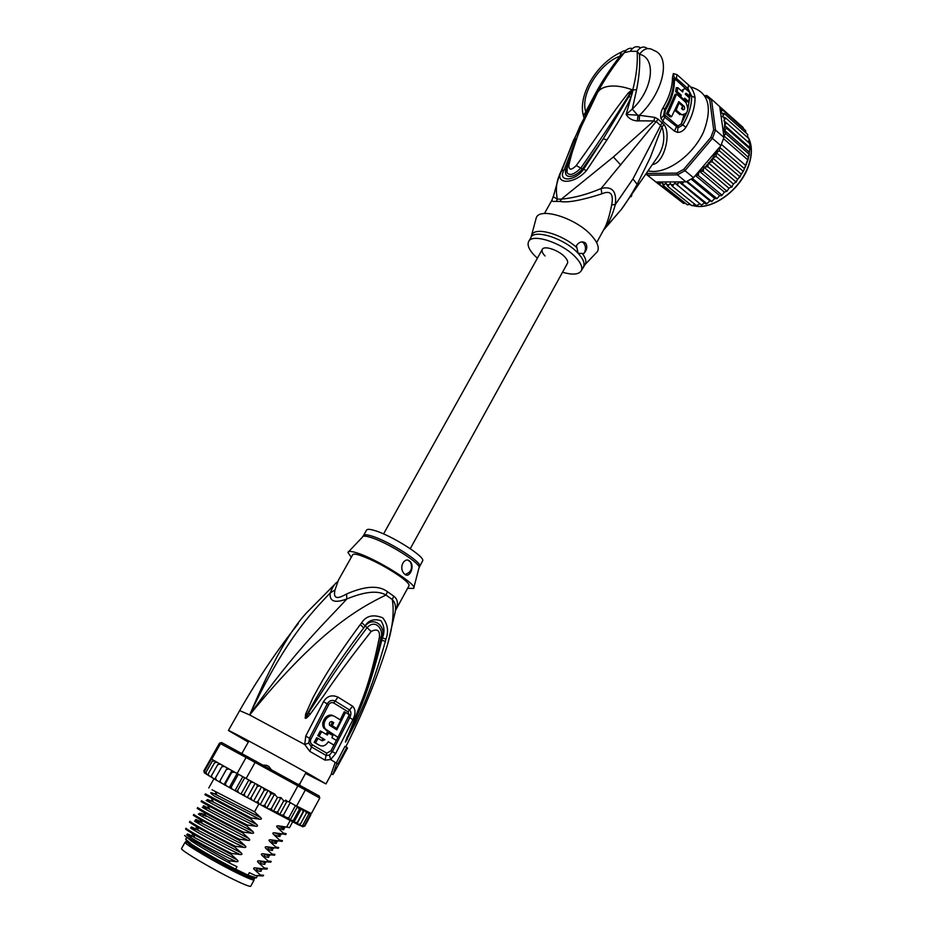 <?xml version="1.0" encoding="UTF-8"?>
<svg xmlns="http://www.w3.org/2000/svg" width="933" height="933" viewBox="0 0 933 933"><rect width="100%" height="100%" fill="white"/><g stroke="black" fill="none" stroke-linecap="round" stroke-linejoin="round"><path stroke-width="1.4" d="M250.755 886.152L250.709 886.245C250.044 886.723 246.242 885.37 239.303 882.198L236.935 881.079C214.87 870.746 178.46 849.193 181.62 848.424L185.096 842.254M187.895 842.674L185.142 842.161C182.063 842.814 218.462 864.25 240.457 874.664L242.825 875.784C249.741 878.991 253.508 880.379 254.149 879.936L252.108 877.685M188.256 843.199L195.382 849.59C212.269 860.599 251.362 880.682 251.327 878.385L251.374 878.303M263.281 765.107L266.78 765.328L268.914 766.494L271.025 769.352M298.513 784.431L299.89 783.708L306.094 772.372M248.889 741.035L241.904 753.456M266.78 765.328L268.914 766.494M334.924 584.175L309.441 609.925C292.064 626.673 272.144 661.684 249.671 714.97C317.896 630.696 359.59 607.838 385.935 595.032L387.487 591.732L393.738 596.164C397.866 599.208 398.496 603.873 395.65 610.17L395.51 610.45M337.559 581.842C335.052 583.207 332.591 586.927 330.189 593.003L335.017 589.913L338.481 580.069L352.674 554.808C353.152 553.782 355.555 553.934 359.881 555.275C372.955 559.928 386.46 567.054 400.397 576.641C406.555 581.166 409.435 584.175 409.051 585.679L408.957 585.854M335.017 589.913C334.037 594.216 334.481 596.665 336.358 597.26C338.049 598.006 341.455 596.91 346.575 593.983C365.281 585.854 378.926 585.108 387.487 591.732M345.851 746.703C361.316 716.101 374.226 685.09 384.583 653.683L384.583 653.683C392.093 632.119 394.659 614.066 392.303 599.522L393.738 596.164M309.826 751.392L311.459 746.948L308.765 743.065L304.729 744.522L305.767 736.055L323.529 701.674C326.993 696.053 331.798 694.514 337.933 697.091L352.627 706.199C355.671 709.325 355.776 713.815 352.931 719.681L335.682 753.537L330.69 759.555L324.999 760.127L309.826 751.392L304.729 744.522L249.671 714.97C296.146 648.901 327.541 620.305 346.854 598.939C334.842 603.441 329.279 601.458 330.189 593.003C310.048 613.809 283.399 642.802 249.671 714.97L239.688 710.584L228.41 730.469C225.576 728.288 278.547 756.85 308.473 773.714L325.967 783.918L305.523 773.41M248.318 742.073L228.398 730.504M308.765 743.065L309.476 738.236L327.238 703.89C329.162 700.66 331.798 699.715 335.157 701.056L349.572 709.955C351.274 711.716 351.321 714.293 349.735 717.664L332.37 751.613L329.454 755.089L326.177 755.485L326.76 753.188L330.923 750.785L335.682 753.526M324.999 760.127L326.177 755.485L311.459 746.948L312.252 744.756C310.362 743.239 309.908 741.362 310.922 739.099L328.673 704.753C329.885 702.712 331.588 702.129 333.781 703.015L348.056 711.786L348.989 714.585M347.484 748.103L345.035 746.26L336.253 762.996M385.387 641.379C370.098 695.097 360.628 710.783 355.473 723.133L345.432 742.027L355.473 717.104C360.15 703.692 369.188 687.878 379.451 637.064C379.988 630.288 377.224 628.422 371.159 631.466C339.332 671.842 329.85 687.061 321.99 698.024L310.257 714.083C307.295 717.594 305.627 718.935 305.254 718.118L305.616 714.095L313.033 697.581C319.436 686.07 327.588 668.786 360.36 624.457L361.712 622.673C366.202 615.757 373.188 614.124 382.682 617.774C387.743 624.119 388.839 631.221 385.97 639.117L385.387 641.379L381.772 640.213C368.313 694.059 359.053 709.873 354.388 722.34L345.56 741.723L352.802 724.906C365.351 696.426 374.751 667.34 380.991 637.647L379.451 637.064M385.97 639.117L382.367 637.962L381.772 640.213L382.238 637.939C386.46 625.518 372.768 615.745 365.013 626.276L363.683 628.002L364.978 626.195C368.22 620.375 373.515 618.532 380.886 620.655C384.419 625.985 384.921 631.758 382.367 637.962L380.991 637.659M347.426 739.053L345.502 742.003M345.432 742.027L347.426 736.324M381.002 637.589L381.107 637.017C383.848 630.451 375.626 617.856 366.774 628.037C335.448 669.381 326.585 684.869 319.226 696.181L305.126 717.967M371.159 631.466L361.712 622.673M310.257 714.083L308.835 712.952L305.254 718.118M305.616 714.095L306.98 714.561L315.657 699.05C322.445 687.994 331.355 671.212 363.683 628.002L360.36 624.457M335.997 769.293L332.929 774.577L336.86 763.322L335.192 762.424L331.308 773.69L332.929 774.577M346.575 593.983L346.854 598.939C364.803 591.545 377.83 590.239 385.935 595.032L392.303 599.522C395.324 602.683 396.257 606.998 395.091 612.468L387.627 644.19M351.286 557.281L347.927 552.441C348.184 550.995 350.995 551.088 356.336 552.721C375.847 558.377 418.625 585.154 413.646 588.42L407.593 588.326M422.509 561.071L422.614 560.873C425.914 557.048 390.367 534.667 373.876 530.306C369.515 529.069 367.054 529.023 366.517 530.166L363.602 535.355M404.899 574.366L403.791 573.294C398.368 566.541 405.085 556.756 409.61 561.06L410.602 562.051C414.555 566.832 409.657 578.46 404.899 574.366M408.257 560.383L410.485 562.016C412.853 568.372 411.045 572.524 405.027 574.46M333.501 715.949C327.635 711.972 319.471 722.224 324.089 728.381L337.979 737.362L336.37 740.429M328.241 741.782L333.944 745.082L336.381 740.44L331.833 737.665L332.906 735.612L328.474 732.965L327.39 735.017L321.582 731.635L319.109 736.312L324.929 739.694L322.235 740.825L318.001 738.376L315.529 742.983L319.774 745.42C323.075 746.82 325.92 745.572 328.299 741.677L333.944 745.082L330.923 750.785M318.001 738.376L316.684 737.735L314.211 742.33L319.028 745.059M321.582 731.635L320.264 730.994L317.791 735.67L323.634 739.053L321.453 740.37M328.474 732.965L327.168 732.335L326.153 734.294M331.577 721.512L332.475 722.049L330.9 725.128L336.626 728.416L340.79 720.183L334.807 716.556C328.941 712.637 320.847 722.748 325.395 729.011L337.979 737.362L349.315 714.795L345.548 712.38L336.79 729.863L329.536 725.279C328.987 722.678 329.874 721.489 332.206 721.71L333.781 722.655L332.206 725.746L336.626 728.416M345.548 712.38L344.23 711.774L340.242 719.844M336.043 728.137L335.542 729.105M330.9 725.128L332.206 725.746M332.475 722.049L333.781 722.655M314.211 742.33L315.529 742.983M323.634 739.053L324.929 739.694M317.791 735.67L319.109 736.312M346.901 747.275L337.828 764.022L336.86 763.322M186.577 837.682L185.679 839.28L192.011 844.528C203.639 852.016 218.17 860.226 235.606 869.171L236.982 866.675L230.498 863.55C214.31 854.966 201.248 847.467 191.312 841.053L184.582 835.478M191.253 836.703C174.833 828.702 205.248 846.942 236.177 861.66L228.667 860.681L186.402 836.913L186.6 837.764M297.417 824.271L299.26 825.18L300.426 824.072L297.207 824.166L297.265 822.486L293.837 822.416L293.335 820.457L290.07 820.2L288.682 818.031L285.545 817.086L283.399 815.232L279.62 814.684L287.026 801.167L289.09 801.948L297.872 785.878L319.774 798.053L311.342 813.611L297.837 806.625L304.741 810.287L306.444 812.993L306.525 811.209L308.741 814.171L308.625 812.305L307.715 811.792L309.371 812.678L310.188 814.882L309.791 812.876L308.275 812.025M290.07 820.2L297.405 806.753L289.09 801.948M222.521 742.983L220.515 743.648L246.067 757.503L237.099 773.527L211.686 759.229L220.515 743.648L219.512 743.135L221.588 742.516L319.179 795.989L319.774 798.053M250.184 780.723L250.511 782.752L252.796 782.157L254.604 783.125L246.114 778.495L255.082 762.424L297.872 785.878L298.128 784.221M247.746 756.616L246.067 757.503L255.082 762.424L255.969 761.106M246.114 778.495L237.099 773.527L229.32 787.475L231.722 788.77L231.349 786.857L230.299 787.977M211.686 759.229L210.741 758.611L219.512 743.135M296.612 805.995L305.348 789.994L304.951 787.977M254.604 783.125L256.913 784.42L257.298 786.484L259.736 785.959L263.246 787.884L264.144 790.228L266.908 789.889L269.357 791.219L270.92 793.913L274.244 793.89L277.486 797.493L280.996 797.61L283.737 800.876L287.026 801.167M275.025 794.31L255.339 783.533M285.65 800.071L287.854 801.774M290.303 802.602L283.399 815.232M295.563 805.424L288.682 818.031M296.776 806.567L297.837 806.625M205.878 773.9L204.479 771.323L204.84 773.27M211.429 759.077L204.479 771.323M204.49 772.979L203.849 770.821L204.374 772.862M210.765 758.646L203.849 770.821M215.488 777.9L214.963 779.382L216.549 780.303L215.488 777.9L221.751 766.809L224.375 766.425L227.22 767.987L219.395 781.924L227.22 767.987M231.909 770.6L224.095 784.525L220.538 782.437L220.176 780.571M229.32 787.475L225.879 785.481L225.494 783.58L224.095 784.525M279.62 814.684L277.556 812.13L272.879 811.302L271.293 808.759L268.494 808.946L266.488 807.966L264.692 805.202L262.418 805.669L259.117 803.978L257.905 801.505L256.05 802.217L251.933 800.048L251.047 797.762L249.531 798.636L244.971 796.222L244.248 794.018L242.872 794.974L238.498 792.642L237.635 790.368L236.119 791.336L231.734 788.77M214.928 779.288L211.721 777.271L211.534 775.603L211.091 776.886L212.432 777.912M211.126 777.084L208.409 775.206L208.339 773.725L208.001 774.938L209.155 775.988M208.094 775.276L205.901 773.492L205.983 772.291L206.659 774.46M308.52 812.153L310.153 813.028L310.771 815.104L304.846 826.043L302.805 826.731M302.362 826.591L304.24 825.868L301.452 826.171M300.344 825.693L302.14 825.927L302.759 825.204L301.907 825.845L299.388 825.204M216.549 780.303L219.407 781.866M217.016 762.226L216.059 761.725L214.567 762.727L217.086 762.319L219.78 763.8L219.033 763.427L217.774 764.559L220.363 764.174L223.15 765.713L221.751 766.809M217.774 764.559L211.534 775.603M214.567 762.727L208.339 773.725M216.584 761.993L214.602 760.896L212.188 761.351L205.983 772.291M214.03 760.547L212.188 761.351M232.002 770.658L231.769 772.396L234.649 772.139M226.451 769.433L229.063 769.049L231.559 770.401M309.989 812.911L310.771 815.104M231.769 772.396L225.494 783.58M310.188 814.882L304.24 825.868M308.741 814.171L302.759 825.204M306.444 812.993L300.426 824.072M296.869 823.979L304.403 810.112M293.837 822.416L301.371 808.573L303.318 811.36L304.368 810.101M303.318 811.36L297.265 822.486M297.405 806.753L299.411 809.296L301.371 808.573M299.411 809.296L293.335 820.457M238.405 774.25L231.349 786.857M234.999 790.648L242.813 776.676M244.703 777.714L237.635 790.368M241.029 793.995L248.843 779.988M250.511 782.752L244.248 794.018M247.303 797.458L255.106 783.405M253.683 800.981L261.485 786.904M257.298 786.484L251.047 797.762M264.144 790.228L257.905 801.505M260.249 804.573L268.028 790.484M270.92 793.913L264.692 805.202M266.838 808.153L274.594 794.065M277.486 797.493L271.293 808.759M273.311 811.593L280.996 797.61M283.737 800.876L277.556 812.13M195.102 829.869C178.786 821.74 209.26 839.758 240.096 854.535L231.501 853.438C207.301 841.379 184.361 828.177 186.052 828.224L185.562 829.099L193.224 834.149L230.999 854.348L237.157 859.876C238.568 861.241 238.242 861.835 236.177 861.66M231.501 853.438L230.999 854.348M198.939 823.046C182.716 814.801 213.26 832.609 244.014 847.432L235.443 846.313L234.941 847.211L241.076 852.762C242.487 854.115 242.16 854.698 240.096 854.535M235.443 846.313C211.301 834.23 188.419 821.215 189.947 821.32L189.457 822.195L196.921 826.965L234.941 847.211M212.024 789.761L254.522 811.815L260.54 817.448C261.916 818.836 261.59 819.419 259.572 819.209L251.117 817.961L205.423 793.89L204.933 794.753L250.627 818.847L256.668 824.48C258.044 825.845 257.73 826.428 255.7 826.23L247.222 825.017L246.72 825.915L252.785 831.513C254.173 832.889 253.846 833.472 251.817 833.274L243.303 832.096C219.348 820.049 196.268 807.197 197.703 807.57L197.213 808.433L204.292 812.666L242.802 832.994L248.889 838.58C250.266 839.98 249.939 840.563 247.921 840.341L239.384 839.187L238.883 840.097L244.994 845.66C246.394 847.012 246.067 847.607 244.014 847.432M243.303 832.096L242.802 832.994M251.117 817.961L250.627 818.847M239.384 839.187C215.103 827.011 192.28 814.147 193.831 814.427L193.341 815.302L200.607 819.804L238.883 840.097M247.222 825.017C222.999 812.806 200.222 800.234 201.575 800.724L201.085 801.587L207.966 805.552L246.72 825.915M258.919 803.861L254.522 811.815M260.47 875.061L263.246 875.877L263.572 875.271L260.47 875.061L254.487 869.673C260.657 871.935 262.605 871.854 260.33 869.439M268.133 861.007L267.654 861.894L270.675 862.232L271.153 861.346L268.133 861.007L262.196 855.573C268.564 858.022 270.337 857.94 267.514 855.339M264.307 868.028L263.817 868.915L266.885 869.183L267.374 868.296L264.307 868.028L258.348 862.617C264.61 864.961 266.476 864.891 263.946 862.384M274.454 855.293L274.932 854.418L271.946 854.01L271.468 854.896L274.512 855.188M278.221 848.377L278.687 847.502L275.76 847.024L275.27 847.91L278.267 848.272M281.976 841.484L282.442 840.61L279.55 840.062L279.072 840.948L282.023 841.391M285.72 834.603L286.198 833.729L283.34 833.111L282.851 833.997L285.766 834.51M290.256 820.422L286.629 827.07L289.498 827.664M235.606 869.171L248.003 875.142L249.356 872.658L255.35 875.551L262.558 875.924M254.487 869.673C253.146 868.413 253.379 867.807 255.164 867.865L255.455 867.912C260.47 869.778 262.698 870.069 262.115 868.798M255.455 867.912L263.817 868.915M258.348 862.617C257.018 861.346 257.24 860.751 259.036 860.821L259.316 860.856C264.447 862.815 266.628 863.107 265.835 861.754M259.316 860.856L267.654 861.894M193.224 834.149L194.857 837.741L237.157 859.876M198.577 830.58L241.076 852.762M199.895 821.343C193.632 818.218 194.426 818.917 202.286 823.431L244.994 845.66M262.196 855.573C260.867 854.301 261.1 853.695 262.896 853.777L263.153 853.823C268.412 855.876 270.535 856.167 269.52 854.733M263.153 853.823L271.468 854.896M228.667 860.681L230.498 863.55M256.47 875.679L260.342 875.294M271.946 854.01L266.033 848.563C264.704 847.269 264.949 846.674 266.745 846.767L275.27 847.91M275.76 847.024L269.87 841.554C268.541 840.271 268.774 839.677 270.582 839.77L279.072 840.948M279.55 840.062L273.684 834.569C272.354 833.274 272.599 832.679 274.419 832.796L282.851 833.997M283.34 833.111L277.486 827.606C276.168 826.3 276.413 825.705 278.232 825.833L286.629 827.07M266.99 846.814C272.378 848.948 274.43 849.263 273.171 847.724M270.815 839.817C276.32 842.056 278.314 842.359 276.798 840.738M274.629 832.831C280.262 835.187 282.174 835.49 280.378 833.752M201.283 813.296L248.889 838.58M207.534 807.768C201.481 804.584 202.193 805.062 209.668 809.214L252.785 831.513M211.336 801.004L256.668 824.48M278.442 825.88C284.192 828.341 286.023 828.644 283.935 826.79M213.692 793.458L260.54 817.448M206.578 809.459C190.554 800.957 221.214 818.358 251.817 833.274M210.38 802.695C194.461 794.065 225.18 811.255 255.7 826.23M214.182 795.942L259.572 819.209M266.033 848.563C272.529 851.118 274.197 851.024 271.025 848.272M269.87 841.554C276.506 844.237 278.046 844.12 274.465 841.193M273.684 834.569C280.506 837.391 281.883 837.228 277.812 834.102M277.486 827.606C284.845 830.72 285.801 830.335 280.355 826.451M200.327 814.999C190.215 809.972 220.118 826.883 247.921 840.341M248.003 875.142L256.353 877.86M254.429 877.708C255.397 878.804 254.394 878.804 251.42 877.72C241.612 874.291 205.843 855.129 192.245 845.986L187.953 842.977C185.854 841.321 185.48 840.61 186.845 840.82M187.58 841.414L187.848 842.511M410.275 548.686L567.462 263.293C568.139 261.683 567.252 259.572 564.792 256.925C558.505 249.997 543.764 245.169 542.26 249.484C543.764 245.169 558.505 249.997 564.792 256.925C567.252 259.572 568.139 261.683 567.462 263.293L567.357 263.479M383.556 533.933L542.26 249.484C541.572 251.129 542.493 253.286 545.024 255.957M681.277 123.891L684.029 114.899M704.975 96.041L706.887 95.516L711.447 99.213L715.506 130.06L712.439 138.364L720.859 145.653L719.693 147.286L719.378 150.761L716.404 152.755L741.397 174.191L743.904 170.028L747.695 159.753L723.518 138.632L723.985 136.824L719.74 106.642L711.447 99.213L709.698 99.388L713.675 129.815L715.506 130.06L723.891 137.396M741.397 174.191L739.659 176.547L716.043 156.359L712.672 158.027L712.194 161.724L708.38 162.82L707.879 166.762L703.809 167.135L703.202 171.38L699.155 171.089L698.246 175.486L695.971 174.786L718.643 148.242L712.777 157.934M712.672 158.027L737.746 179.369L739.659 176.547M720.859 145.653L723.518 138.632M685.965 181.853L677.416 174.868L647.35 175.182L655.922 182.017L685.965 181.853L692.356 178.413L693.487 177.69L684.962 170.669L712.439 138.364L710.876 137.396L683.772 169.27L684.962 170.669L677.416 174.868L676.88 173.118L647.222 173.468L647.35 175.182L646.452 174.518M713.675 129.815L710.876 137.396M683.772 169.27L676.88 173.118M705.523 96.006L709.698 99.388M704.718 95.656L706.887 95.516M693.487 177.69L695.971 174.786M719.984 146.901L718.643 148.242M655.246 181.492L681.032 201.481M701.394 204.98L674.839 182.973L672.46 186.378L670.267 183.346L667.748 186.39L665.975 183.02L663.305 185.597L662.045 182.005L659.421 184.221L658.605 182.005M677.44 185.62L677.848 183.696L675.889 184.128M705.943 203.989L679.317 181.993L677.848 183.696M683.178 181.865L682.594 184.128L706.911 203.674L709.885 200.84L711.961 201.656L687.108 181.305M720.113 109.418L722.457 109.861L720.603 112.94L724.463 113.698L722.422 116.648L725.816 118.071L723.88 120.719L726.48 122.899L724.614 125.36L723.553 134.888M743.484 128.684L743.03 127.413L719.11 106.07M716.404 152.755L716.043 156.359M745.63 165.421L721.396 144.393M747.695 159.753L749.094 154.167L725.687 133.594L724.031 135.973L748.616 157.502M724.031 135.973L723.985 136.824M749.094 154.167L749.794 148.744L726.434 128.101L724.638 130.457L749.397 152.254M724.638 130.457L725.687 133.594M742.936 171.054L719.378 150.761M719.693 147.286L744.487 168.71M726.434 128.101L724.743 125.605M695.365 175.509L719.658 195.592L721.419 195.72L722.072 195.23L698.246 175.486M722.072 195.23L724.381 192.093L726.982 191.23L703.202 171.38M699.155 171.089L724.381 192.093M685.44 203.312L683.399 203.359L659.421 184.221M690.023 204.245L687.364 204.84L663.375 185.667M691.726 205.61L667.748 186.39M692.018 205.738L694.863 204.397M696.741 205.785L672.46 186.378M696.438 205.657L699.925 203.779M701.569 205.108L704.462 202.869M686.385 181.655L709.885 200.84M711.751 201.446L714.795 198.519L716.964 198.647L692.356 178.413M691.178 179.124L714.795 198.519M716.964 198.647L719.658 195.592M745.887 132.836L745.677 130.643L722.457 109.861M708.38 162.82L733.513 184.046L735.869 181.807L712.194 161.724M735.869 181.807L737.746 179.369M749.794 148.744L749.782 143.589L726.48 122.899M724.614 125.36L749.374 147.251M748.628 142.562L749.082 138.807L725.816 118.071M747.543 137.431L747.706 134.469L724.463 113.698M726.982 191.23L729 188.244L731.612 186.728L707.879 166.762M703.809 167.135L729 188.244M731.612 186.728L733.513 184.046M668.063 113.721L666.512 113.791L670.022 116.8L671.573 116.73L668.063 113.721L676.588 94.186L685.953 102.502C689.184 110.281 687.679 114.304 681.463 114.596L682.548 114.969M671.573 116.73L678.792 101.627L684.192 106.374C685.032 108.578 684.612 109.732 682.909 109.837L681.557 108.683L682.548 106.047L679.072 103.015L676.11 110.094L681.463 114.596M675.655 91.667L676.238 87.737L677.801 87.632L677.183 91.562L675.655 91.667L679.725 95.236L681.242 95.143L680.868 96.88L684.332 99.924L684.705 98.187L688.729 101.709L689.335 97.802L685.312 94.268L686.618 93.557L685.498 93.627M685.37 93.953L687.901 96.181L689.487 96.087L686.618 93.557M689.487 96.087L689.569 92.215L685.988 89.148C684.204 88.203 683.108 89.148 682.699 91.959L677.801 87.632M681.242 95.143L677.183 91.562M537.385 258.208L534.457 255.444C529.081 249.811 527.122 245.251 528.556 241.764C531.635 232.725 562.727 242.872 575.836 257.461C580.909 262.954 582.74 267.363 581.329 270.652C578.857 274.617 572.582 275.142 562.541 272.226M666.512 113.791L675.084 94.291L676.588 94.186M684.006 106.175L682.513 106.257L682.664 109.651M678.291 103.062L679.072 103.015M675.259 110.141L676.11 110.094M675.049 110.549L679.959 114.677M679.749 96.95L680.868 96.88M679.422 96.67L679.725 95.236M683.213 99.994L684.332 99.924M684.46 99.388L687.213 101.802L688.729 101.709M683.936 89.055L681.37 90.793M673.719 80.378L674.349 81.568L674.827 79.83L676.168 80.016L688.682 91.434M687.749 90.279L688.029 88.682L691.691 96.169C691.726 105.312 688.776 114.922 682.839 124.999L681.265 123.879L678.139 125.827L677.09 125.407L665.427 115.447L664.763 114.409L665.416 110.304C671.34 100.239 674.314 90.653 674.349 81.568M689.58 93.288L690.023 95.423L687.889 109.219M583.895 253.554L578.122 253.298L576.419 245.601C578.915 242.079 581.749 241.076 584.933 242.615L585.621 243.21C587.65 246.312 587.067 249.764 583.895 253.554C586.099 249.881 586.041 246.405 583.72 243.128L583.055 242.545L584.933 242.615M581.679 241.892L583.055 242.545M593.563 99.633L597.726 92.18L579.393 130.562L567.089 167.73M597.726 92.18L595.965 95.539M597.528 92.565L597.75 92.157C600.187 88.635 604.514 86.606 610.718 86.093C617.028 85.661 624.177 86.886 632.154 89.743L628.259 92.973L629.67 93.906L632.457 90.023L629.67 93.906C614.859 117.92 598.554 142.644 580.781 168.103C574.18 174.518 569.608 176.045 567.066 172.687L566.798 169.911M628.259 92.973C608.701 117.896 606.088 124.182 576.279 165.538C571.462 170.284 568.978 170.331 568.827 165.677L567.206 167.24L567.066 172.687L566.798 170.039M576.279 165.538L582.425 169.048L603.231 138.819L583.522 169.363C574.798 181.993 556.569 182.052 564.29 169.654L575.824 139.577L566.144 169.293C562.762 177.597 572.465 180.081 582.425 169.048L586.577 170.412C573.982 185.201 553.432 184.431 561.701 170.774L566.879 168.955M596.222 95.131L583.113 122.41C579.603 130.457 572.407 148.347 568.827 165.677M632.294 90.128L631.723 91.807L632.772 89.836L632.597 91.924L631.723 91.807L603.231 138.819L606.963 139.927L586.577 170.412M665.427 115.447L664.704 117.15L663.655 115.517L664.658 109.418C670.664 99.201 673.684 89.486 673.719 80.261L674.349 77.894L676.46 78.407L688.029 88.682L688.496 84.903C691.959 87.877 694.14 92.122 695.038 97.638L690.023 95.423M695.038 97.638C695.085 107.027 692.053 116.893 685.965 127.238L682.839 124.999L678.069 127.798L664.704 117.15L662.757 121.243L660.972 118.339C660.237 114.969 660.949 111.412 663.118 107.657L665.416 110.304M630.906 196.793L631.828 195.533M595.441 253.683L597.458 251.572C599.487 247.607 597.505 242.277 591.51 235.571C576.232 218.054 539.286 206.601 536.195 218.03L535.764 219.745M632.562 89.731L632.772 89.836C636.446 75.713 637.892 62.884 637.134 51.373L630.335 51.257L624.434 52.61C614.136 65.053 605.214 78.279 597.645 92.297L597.4 92.822M585.353 115.249L585.749 111.715L596.035 92.437C603.161 79.527 611.162 67.444 620.06 56.167L624.434 52.61C625.961 49.717 628.236 48.271 631.256 48.248M584.011 117.908L583.452 115.844L585.749 111.715C579.79 94.28 600.152 62.873 620.06 56.167C620.643 52.691 622.124 50.918 624.504 50.849L626.265 50.149M663.118 107.657C669.311 97.125 672.425 87.119 672.46 77.637L673.334 73.614L674.827 79.83M685.965 127.238C683.539 130.783 680.717 132.486 677.475 132.346L674.454 131.145L677.09 125.407M676.168 80.016L676.938 74.605L673.334 73.614M632.504 90.139L636.621 89.591C639.268 76.133 640.225 64.389 639.478 54.336L637.134 51.373C640.318 46.825 643.77 45.88 647.479 48.551M636.621 89.591L632.294 109.079C653.555 89.311 656.296 57.368 639.478 54.336C643.84 48.341 648.645 47.058 653.881 50.464C671.41 56.237 663.725 92.262 639.443 115.284L626.148 114.456C628.445 118.339 632.166 120.509 637.309 120.94L637.997 115.622L632.294 109.079L626.148 114.456L631.023 97.219C621.856 116.893 617.436 123.203 606.963 139.927M648.668 171.147L653.275 171.474C670.757 171.45 693.919 153.444 703.645 131.74C712.672 107.4 708.648 92.565 691.61 87.224M652.972 164.43C664.063 162.727 671.538 133.839 664.074 124.637L661.987 126.865C665.124 136.241 664.144 145.49 659.036 154.61L657.695 156.826M664.074 124.637L658.138 119.156L654.873 117.395L639.443 115.284L639.233 120.858L637.309 120.94M654.873 117.395L653.811 120.94L656.587 121.815L661.987 126.865L650.266 157.549L637.169 184.337C631.618 194.332 626.323 202.729 621.261 209.528L657.357 157.374M605.715 227.337L621.261 209.54L603.919 229.705C608.829 223.08 612.631 214.683 615.325 204.502L611.686 204.91C609.541 215.581 607.173 223.314 604.607 228.107L603.406 230.288M604.001 229.215L596.654 242.65M594.088 99.155L573.247 140.895L576.104 138.865M632.597 91.924L631.023 97.219L628.994 96.764M560.103 173.211L559.077 175.987C556.243 182.74 555.66 190.46 557.304 199.137L556.29 201.411C553.047 201.621 551.578 201.225 551.904 200.198L553.467 195.883M611.686 204.91C613.774 193.761 610.485 190.075 601.832 193.842C581.247 200.42 567.404 202.951 560.278 201.446L561.339 199.161L557.304 199.137L553.292 196.77L559.077 175.987L579.755 126.631M601.832 193.842L601.12 188.489L658.138 119.156M662.22 122.468L632.936 178.973L615.325 204.502C616.9 191.253 612.165 185.912 601.12 188.489C587.545 194.332 574.285 197.889 561.339 199.161L613.389 156.966L653.811 120.94L639.233 120.858M561.701 170.774L573.247 140.895M348.056 711.786L352.627 706.199M333.781 703.015L337.933 697.091M413.82 587.732L418.917 568.069C423.209 564.862 387.183 542.015 370.109 537.245L369.83 537.163C365.188 535.822 362.715 535.81 362.412 537.14L348.744 551.578M419.57 566.448L419.652 566.296C422.871 562.587 387.72 540.464 371.089 535.845L370.821 535.764C366.459 534.504 364.022 534.434 363.497 535.554L362.949 536.428M312.252 744.756L326.76 753.188M310.922 739.099L305.767 736.055M335.192 762.424L330.69 759.555L329.454 755.089M352.942 719.681L348.347 716.801M326.118 730.364L327.425 730.994M318.468 744.779L319.774 745.42M328.673 704.753L323.529 701.674M296.799 823.956L267.409 808.468M221.238 782.974L219.395 781.924M226.509 785.959L224.456 784.805M232.305 789.201L230.066 787.953M238.498 792.642L236.119 791.336M244.971 796.222L242.498 794.869M251.933 800.048L249.099 798.496M259.117 803.978L255.455 801.972M266.488 807.966L261.578 805.307M232.305 770.845L234.358 771.988M250.336 780.804L252.796 782.157M256.913 784.42L259.736 785.959M263.246 787.884L266.908 789.889M269.357 791.219L274.244 793.89M216.059 761.725L217.086 762.319M219.033 763.427L220.363 764.174M222.777 765.538L224.375 766.425M227.22 768.022L229.063 769.049M213.879 760.477L214.602 760.896M304.741 810.287L306.77 811.348M307.598 811.78L308.625 812.305M692.927 205.633L695.365 206.123C713.383 209.447 740.359 189.376 748.359 165.957L748.464 165.654C751.881 155.753 752.185 147.146 749.362 139.822M698.222 173.223L696.146 174.798M660.144 182.926L658.616 182.192M664.086 184.174L662.383 183.731M668.425 184.722L666.559 184.582M673.078 184.559L671.084 184.722M683.026 182.052L680.262 183.02M682.594 184.128L681.731 184.419M705.675 203.849L706.538 203.569M720.299 109.394L721.244 110.84M724.556 121.278L724.754 124.987M723.798 117.045L724.323 119.529M722.375 113.01L723.098 114.806M703.12 169.001L701.021 170.902M707.937 164.021L705.523 166.622M712.625 158.143L709.488 162.202M689.592 204.502L691.061 205.085M748.488 137.909L747.811 136.696M693.511 205.365L694.793 205.657M723.821 197.551C735.181 189.411 743.321 178.984 748.219 166.261M679.259 114.176L680.752 114.106M583.358 266.955L583.58 266.546C585.003 263.223 583.183 258.803 578.122 253.298L577.877 253.041C564.652 238.521 533.944 228.655 530.854 237.67L528.789 241.344M681.265 123.879L686.583 113.021M531.553 236.154L531.857 235.116C534.387 226.369 561.923 233.856 576.792 247.653M582.39 253.589C585.702 258.079 586.647 261.672 585.248 264.342L584.093 265.718M664.763 114.409L660.972 118.339M678.139 125.827L677.475 132.346M596.035 92.437L597.505 92.589M630.335 51.257C632.807 47.186 635.956 45.857 639.793 47.291M672.46 77.637L673.719 80.261M674.454 131.145L662.757 121.243M676.938 74.605L688.496 84.903M632.936 178.973L637.169 184.337M560.278 201.446L556.29 201.411M620.737 165.024L613.389 156.966M250.709 886.245L254.149 879.936M251.327 878.385L251.758 877.591M299.82 783.848L299.983 785.236M242.277 752.814L241.379 753.176M331.472 773.772L325.967 783.918M239.688 710.584C257.345 679.574 276.879 650.581 298.28 623.617M395.51 610.427L409.051 585.679M422.614 560.873L419.08 567.567M325.395 729.011L324.089 728.381M334.877 771.381L347.519 748.033M191.685 835.933L192.828 833.915M195.627 828.924L196.781 826.883M199.557 821.938L200.677 819.944M202.531 816.655L204.514 813.133M207.394 808.013L208.327 806.345M211.29 801.085L212.141 799.558M215.173 794.17L215.943 792.805M273.94 811.873L293.452 822.031M296.776 823.664L295.061 822.836M214.94 779.183L215.791 779.685M219.465 781.819L220.538 782.437M224.62 784.758L225.879 785.481M236.422 791.394L237.973 792.257M242.872 794.974L244.504 795.884M249.531 798.636L251.42 799.674M256.05 802.217L258.488 803.535M262.418 805.669L265.625 807.407M211.721 777.271L211.091 776.886M299.738 825.005L299.015 824.69M272.879 811.302L268.494 808.946M208.782 787.942L213.96 778.763M289.452 827.734L292.752 821.681M196.921 826.965L198.577 830.568M200.607 819.804L202.286 823.431M191.3 836.633C186.892 834.289 184.093 831.478 194.915 837.764M195.137 829.799C190.682 827.303 188.209 824.702 198.624 830.592M198.974 822.976C194.496 820.329 192.245 817.914 202.321 823.454M255.164 867.865L260.785 869.521M259.036 860.809L264.412 862.489M262.896 853.777L267.993 855.456M204.292 812.655L205.983 816.305M207.966 805.552L209.668 809.214M211.628 798.461L213.354 802.147M215.29 791.394L217.027 795.103M206.613 809.401C202.251 806.613 200.478 804.351 209.75 809.261M213.435 802.193C206.216 798.59 205.202 798.741 210.415 802.637M217.097 795.138C208.327 790.892 210.158 792.922 213.564 795.499M271.503 848.412C271.981 849.205 276.226 850.581 266.745 846.767M274.932 841.344C275.725 842.347 280.203 843.77 270.582 839.77M274.419 832.796L278.256 834.254M278.232 825.833C285.253 829.39 285.976 829.577 280.378 826.393M200.677 814.917C199.58 813.821 196.595 811.267 206.065 816.352M257.1 875.842L257.835 875.574M257.415 875.912L256.307 877.953M251.42 877.72L252.901 877.183M256.377 870.337L257.333 868.588M260.225 863.293L261.182 861.544M264.062 856.272L265.019 854.523M267.888 849.263L268.844 847.526M271.701 842.277L272.658 840.54M187.953 842.977L187.603 841.438M749.362 139.787C752.29 147.169 752.021 155.869 748.569 165.876L748.464 166.167C740.452 189.621 713.418 209.61 695.365 206.123L694.012 205.027M748.313 158.797L745.234 167.24M743.904 170.028L742.668 172.348M740.51 175.975L739.484 177.538M705.884 204.012L706.911 203.674M750.015 148.814L749.969 149.525M749.409 153.968L749.059 155.729M731.682 187.23L732.277 186.6M735.834 182.483L736.638 181.457M686.408 93.393L685.638 93.452M597.458 251.572L585.248 264.342L581.329 270.652M531.029 237.355L536.195 218.03M597.435 92.752L597.143 93.358M648.96 170.704L649.695 171.287M584.116 117.71L583.452 115.844C577.574 95.539 596.49 62.884 621.868 51.91M544.44 213.505L551.8 200.397M593.528 99.703L579.766 126.608"/></g></svg>
